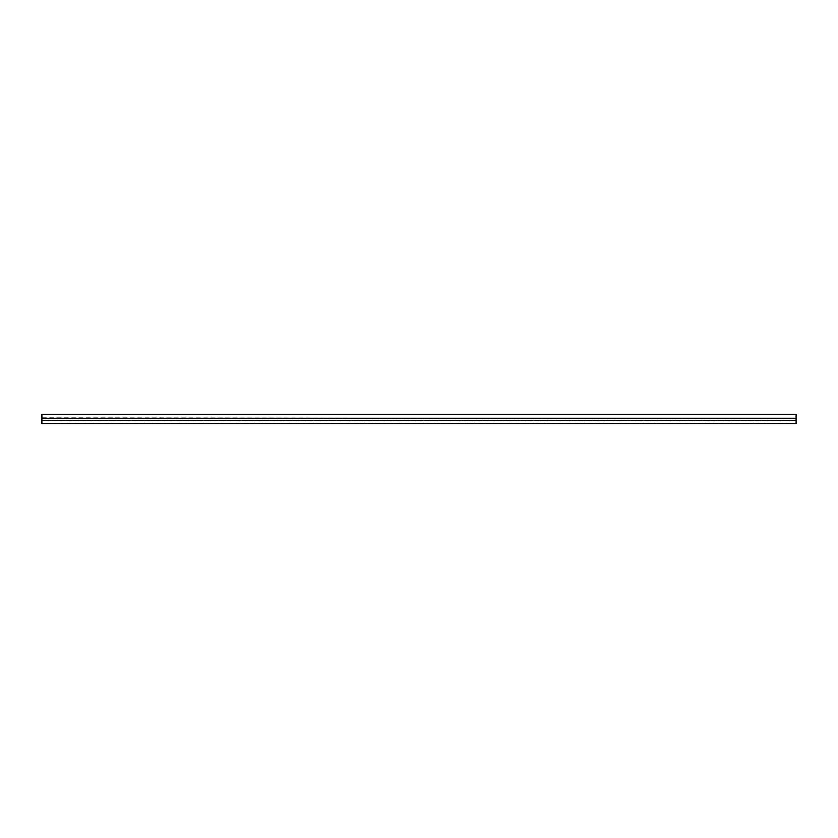 <?xml version="1.0" encoding="UTF-8"?>
<svg xmlns="http://www.w3.org/2000/svg" width="838" height="838" viewBox="0 0 838 838"><rect width="100%" height="100%" fill="white"/><g stroke="black" fill="none" stroke-linecap="round" stroke-linejoin="round"><path stroke-width="0.63" stroke-dasharray="4.19 3.14" d="M41.9 418.235L41.9 414.852L796.1 414.852L796.1 418.235L41.9 418.235L796.1 418.235L41.9 418.235L41.9 423.19L41.9 418.235L796.1 418.235L796.1 423.567L796.1 418.235L41.9 418.235L41.9 414.433L796.1 414.433L41.9 414.59L796.1 414.59L796.1 418.759L796.1 414.82L41.9 414.433L41.9 423.546L41.9 417.774L796.1 418.235L796.1 414.443L796.1 420.341L41.9 420.341L41.9 414.936L796.1 414.936L41.9 414.936L41.9 420.466L796.1 420.466L41.9 420.466L796.1 420.466L41.9 420.466L796.1 420.341L796.1 414.653L796.1 417.774L796.1 414.81L41.9 414.464L41.9 420.844L41.9 414.81L41.9 417.774L41.9 414.81L796.1 414.936L796.1 420.844L796.1 414.81L41.9 414.852L41.9 418.235M418.581 420.466L419.649 420.466L418.581 420.466M796.1 414.433L41.9 414.433M796.1 414.852L41.9 414.936L796.1 414.852M796.1 420.341L41.9 420.341L41.9 414.936L796.1 414.936L796.1 420.341L41.9 420.844L796.1 420.844L41.9 420.844L796.1 420.844L41.9 420.844L796.1 420.341L796.1 414.936L41.9 414.936L41.9 420.341L796.1 420.341M41.9 423.19L796.1 423.19M796.1 414.81L41.9 414.81L796.1 414.81"/><path stroke-width="1.26" d="M796.1 418.235L41.9 418.235L41.9 423.567L41.9 418.235L796.1 418.235L796.1 414.59L41.9 414.59L41.9 418.235L41.9 414.59L796.1 414.433L796.1 423.567L796.1 418.235M41.9 414.433L796.1 414.433M796.1 423.567L41.9 423.567"/></g></svg>
